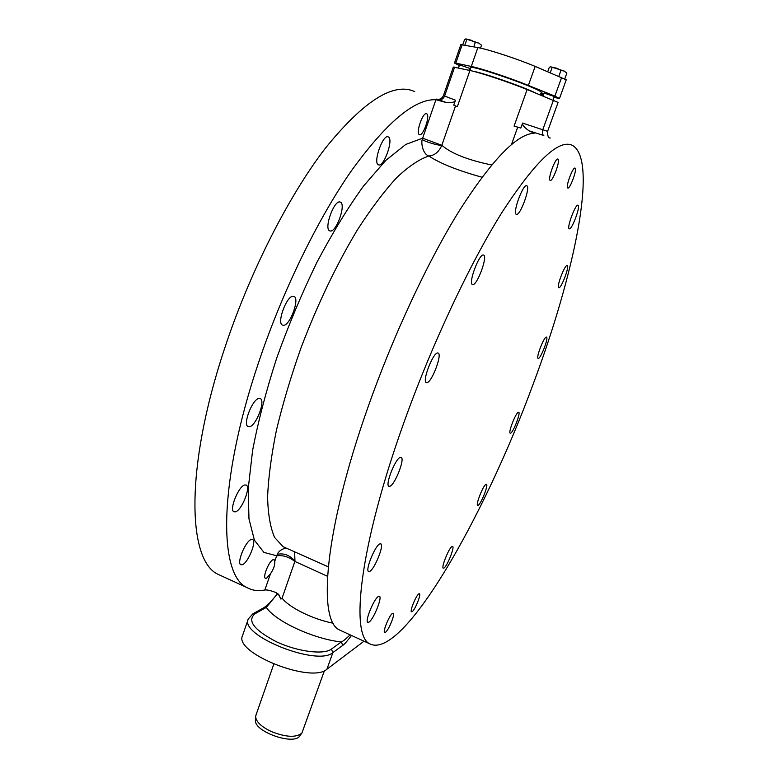 <?xml version="1.0" encoding="UTF-8"?>
<svg xmlns="http://www.w3.org/2000/svg" width="778" height="778" viewBox="0 0 778 778"><rect width="100%" height="100%" fill="white"/><g stroke="black" fill="none" stroke-linecap="round" stroke-linejoin="round"><path stroke-width="1.17" d="M278.709 594.557L276.171 592.651C270.987 590.609 267.224 589.714 264.88 589.967C258.247 591.319 252.276 590.521 246.986 587.585C218.579 575 217.869 483.566 258.228 363.589C281.899 292.586 317.113 220.193 350.985 171.384C386.151 122.671 414.46 98.787 435.923 99.72L446.416 102.57L438.442 99.565C441.194 100.177 443.256 99.001 444.608 96.034L455.47 100.216C455.169 102.093 452.154 102.881 446.416 102.57M414.684 91.59C393.561 81.962 363.793 100.829 325.379 148.199C288.414 196.163 249.232 273.321 224.22 349.653C184.687 468.969 187.751 560.85 218.103 574.349L222.012 576.138M436.653 99.088C439.648 99.827 441.904 98.68 443.411 95.645L453.311 67.034L469.941 70.487C480.541 72.704 508.423 81.991 527.124 89.548L558.069 102.424L547.605 131.365L522.621 123.08L520.842 128.049L514.073 126.114L527.124 89.548M491.657 164.965C467.938 160.073 451.328 153.519 441.826 145.292L422.639 138.192L422.308 139.466C421.083 141.343 421.977 153.606 428.843 156.018C434.523 155.551 438.85 151.982 441.826 145.292C438.218 145.661 424.428 141.547 422.308 139.466M342.242 631.23L339.412 629.937C317.395 620.348 324.475 530.479 367.556 408.421C392.871 336.222 427.715 261.641 459.37 210.663C492.046 159.694 516.971 133.904 534.136 133.271L529.079 130.801L543.841 135.547C542.295 134.691 541.974 132.668 542.869 129.469L553.469 100.119M533.212 383.962C573.901 275.694 598.36 160.881 572.734 145.544C559.304 138.406 535.838 160.501 502.355 211.83C469.795 263.616 431.615 344.78 403.675 423.222C359.679 545.971 349.954 635.286 369.813 643.863C402.741 660.483 484.383 517.069 533.212 383.962M546.312 337.078L546.545 337.117C548.772 337.749 540.875 358.357 538.386 358.415L538.113 358.386C535.847 357.822 543.9 336.884 546.312 337.078M567.143 265.502L567.269 265.541C569.69 266.261 561.327 288.375 558.886 287.743L558.73 287.704C556.26 287.082 564.779 264.598 567.143 265.502L567.269 265.541M578.015 205.227L578.064 205.256C580.767 206.082 571.82 230.113 569.311 228.81L569.224 228.771C566.472 228.051 575.594 203.612 578.015 205.227M567.765 188.004L567.736 187.994C565.285 187.304 572.968 166.434 575.059 168.136L575.059 168.136C577.48 168.904 569.924 189.482 567.765 188.004M510.601 433.161C513.247 432.432 520.852 412.875 518.722 412.272L518.362 412.262C515.785 412.758 508.034 432.636 510.203 433.171L510.601 433.161M478.207 505.262C481.096 503.901 488.603 484.879 486.483 484.276L485.968 484.334C483.148 485.462 475.494 504.805 477.653 505.35L478.207 505.262M444.005 568.028C447.233 566.092 454.819 547.09 452.631 546.438L451.93 546.574C448.789 548.266 441.038 567.609 443.266 568.203L444.005 568.028M418.729 593.954C415.938 595.676 409.617 611.284 411.504 611.819L412.252 611.615C415.102 609.728 421.297 594.353 419.439 593.779L418.729 593.954M437.596 352.959C432.889 352.862 422.026 381.201 426.237 382.591L426.976 382.679C431.809 382.29 442.361 354.583 438.238 353.066L437.596 352.959M483.401 254.999C479.17 253.628 468.152 283.182 472.372 284.524L472.761 284.631C477.118 285.516 487.845 256.594 483.702 255.096L483.401 254.999M526.774 185.728C523.156 183.501 512.303 213.094 516.271 214.3L516.417 214.368C520.151 216.128 530.752 187.128 526.852 185.767L526.774 185.728M550.182 180.389C552.662 182.033 560.705 160.015 557.943 159.101L557.943 159.101C555.531 157.195 547.352 179.543 550.153 180.37L550.182 180.389M389.943 486.269L388.864 486.289C384.945 484.976 395.35 458.573 400.262 457.396L401.234 457.406C405.085 458.835 394.971 484.645 389.943 486.269M369.851 571.315L368.568 571.499C365.096 570.342 374.889 546.049 379.674 543.968L380.85 543.832C384.274 545.077 374.753 568.835 369.851 571.315M369.044 622.089L367.751 622.4C364.707 621.428 373.829 599.031 378.273 596.541L379.479 596.298C382.455 597.348 373.586 619.269 369.044 622.089M392.384 613.463L393.25 613.249C395.312 613.92 388.757 630.073 385.548 632.222L384.643 632.475C382.552 631.833 389.233 615.427 392.384 613.463M276.18 595.209L276.803 593.42L277.853 593.702M364.007 641.208L326.925 669.206C311.433 683.959 233.274 652.645 242.551 635.597L248.24 619.084M276.161 595.335L266.309 607.404L254.999 613.754C246.869 620.659 253.998 629.986 276.385 641.753C297.429 651.663 323.648 655.008 331.37 649.115L341.309 641.947L342.777 645.351C344.343 644.427 347.241 641.13 351.491 635.47M255.991 715.06L255.651 716.596C255.981 721.683 261.165 726.652 271.201 731.495C286.022 737.34 296.262 737.836 301.932 732.983L324.436 670.646M299.948 735.735L299.841 735.881C294.084 745.81 253.589 731.466 255.456 720.165L255.456 720.068M276.394 594.946C274.527 597.251 269.402 604.068 264.209 607.501L266.309 607.404C275.461 621.311 313.563 639.02 341.309 641.947C342.942 641.344 345.87 638.971 350.11 634.838M276.637 594.703L277.425 594.071M278.271 594.091L280.936 599.109L282.093 598.117C289.115 607.55 312.912 619.317 333.276 623.246M279.039 594.976L280.936 599.109M327.519 576.294L294.862 561.424C288.959 556.892 282.9 555.006 276.676 555.764L274.78 561.249C275.091 564.954 273.642 569.165 270.423 573.892L264.88 589.967M274.78 561.249L274.109 559.664L272.971 559.742C268.974 561.239 262.458 577.247 265.415 578.287L266.611 578.18L270.423 573.892M339.996 202.008C334.005 199.975 323.706 228.81 329.678 230.823L330.232 230.988C336.31 232.544 346.327 204.293 340.424 202.154L339.996 202.008M388.154 136.86C382.844 134.059 372.759 162.991 378.39 164.8L378.614 164.887C384.011 167.231 393.843 138.854 388.28 136.909L388.154 136.86M419.439 134.643C423.115 136.695 430.574 115.105 426.636 113.782L426.626 113.782C422.999 111.478 415.413 133.378 419.391 134.613L419.439 134.643M249.514 426.714L248.046 426.568C242.522 424.555 252.5 398.871 258.977 398.443L260.309 398.618C265.755 400.709 256.088 425.858 249.514 426.714M235.608 511.798L233.896 511.778C228.995 509.979 238.467 486.347 244.642 484.986L246.237 485.054C251.07 486.921 241.88 510.067 235.608 511.798M242.503 564.663L240.791 564.75C236.502 563.204 245.381 541.4 251.041 539.582L252.636 539.533C256.866 541.138 248.24 562.513 242.503 564.663M293.209 296.224C286.781 295.407 276.521 323.006 282.453 325.097L283.474 325.311C289.99 325.661 299.958 298.635 294.094 296.437L293.209 296.224M455.47 100.216L453.759 105.137L457.318 106.732L469.941 70.487M482.01 177.209C458.077 170.635 440.358 163.575 428.843 156.018C419.4 159.14 408.683 166.346 396.683 177.656C384.118 191.33 371.028 208.728 357.413 229.841C336.524 264.656 317.725 303.984 301.018 347.824C290.914 376.464 282.706 404.006 276.385 430.429C271.298 455.587 268.361 477.809 267.593 497.103C268.04 514.336 270.384 527.805 274.624 537.491L283.124 546.701L285.682 547.868M529.079 130.801C524.236 127.466 522.087 124.898 522.621 123.08M294.609 551.826L294.969 561.133C289.805 555.191 283.921 552.925 277.338 554.325L276.676 555.764L263.917 552.399L254.425 540.185L248.97 518.848L248.221 488.672L252.587 450.598C258.053 421.802 266.076 391.033 276.637 358.288C288.482 325.233 301.893 293.287 316.86 262.458C332.323 233.176 347.883 207.707 363.54 186.039L385.8 160.394L405.776 144.436L422.639 138.192L435.923 99.72M285.876 547.936C281.266 549.336 278.417 551.466 277.338 554.325M443.411 95.645L444.608 96.034L454.615 67.132M554.062 97.445L559.508 98.456L554.889 96.112L528.379 85.424C509.716 77.839 481.932 68.62 471.293 66.441L455.791 63.135L454.478 63.047L459.321 65.478M541.731 94.615L543.345 94.984M469.299 69.466L470.087 69.787M553.148 99.992L554.257 96.521L544.046 93.02L543.005 95.927M469.017 70.283L469.474 68.289L459.535 64.856L458.456 67.968M541.332 92.212L542.256 93.146L541.478 95.315M540.379 94.867L541.362 92.115C534.379 86.416 469.358 64.078 470.768 67.832L469.844 70.467M559.508 98.456L566.248 79.803L535.176 66.393C516.514 58.622 488.623 49.491 477.857 47.584L460.848 44.628L454.478 63.047M473.783 46.816L475.329 42.372L471.303 40.261L465.905 38.9L464.534 39.639L462.764 44.754M480.512 48.129L481.533 45.202L478.684 43.082L475.329 42.372M464.855 45.143L466.79 39.571M465.769 38.91L478.684 43.082L481.533 45.202M558.876 76.186L560.957 70.399L556.795 68.24L550.445 66.801L549.268 67.385L547.761 71.595M564.818 78.763L566.851 73.151L564.176 71.061L560.957 70.399M550.279 72.636L552.127 67.511M550.649 66.752L564.176 71.061L566.851 73.151M540.671 94.984L541.634 92.31M472.917 71.187C483.07 72.821 521.853 86.27 535.42 92.883M441.914 145.039L455.529 105.915M517.71 127.145L511.496 144.552M254.999 613.754L252.86 613.842L248.26 619.006C239.167 635.47 317.56 666.756 332.877 652.586L342.777 645.351M326.925 669.206L332.877 652.586L331.37 649.115M294.862 561.424L282.093 598.117M286.003 547.984L328.267 566.841M462.19 44.647L455.791 63.135M561.667 77.343L554.889 96.112M535.176 66.393L528.379 85.424M477.857 47.584L471.293 66.441M218.103 574.349L246.986 587.585M550.26 138.007C548.354 138.124 547.469 135.907 547.605 131.365M339.412 629.937L369.813 643.863M255.904 715.283L273.778 664.208M299.841 735.881L301.932 732.983M255.456 720.165L255.651 716.596M264.209 607.501L253.015 613.754"/></g></svg>
